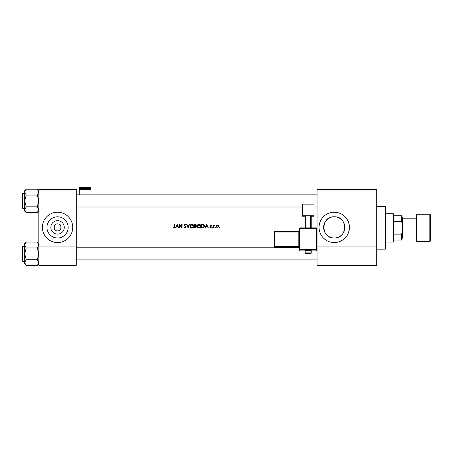 <?xml version="1.0" encoding="UTF-8"?>
<svg xmlns="http://www.w3.org/2000/svg" width="453" height="453" viewBox="0 0 453 453"><rect width="100%" height="100%" fill="white"/><g stroke="black" fill="none" stroke-linecap="round" stroke-linejoin="round"><path stroke-width="0.68" d="M57.554 234.11A6.716 6.716 0 0 1 50.832 227.389A6.716 6.716 0 0 1 57.554 220.673A6.716 6.716 0 0 1 64.269 227.389A6.716 6.716 0 0 1 57.554 234.11M57.554 223.85A3.539 3.539 0 0 0 54.009 227.389A3.539 3.539 0 0 0 57.554 230.934C52.865 231.29 53.969 224.009 55.73 224.36C53.975 224.003 52.854 231.285 57.554 230.934C62.242 231.29 61.132 224.009 59.377 224.36C61.127 224.003 62.248 231.285 57.554 230.934A3.539 3.539 0 0 0 61.093 227.389A3.539 3.539 0 0 0 57.554 223.85M57.554 216.789A10.6 10.6 0 0 0 46.948 227.389A10.6 10.6 0 0 0 57.554 237.995A10.6 10.6 0 0 0 68.154 227.389A10.6 10.6 0 0 0 57.554 216.789M57.554 212.219A15.176 15.176 0 0 0 42.378 227.389A15.176 15.176 0 0 0 57.554 242.565A15.176 15.176 0 0 0 72.729 227.389A15.176 15.176 0 0 0 57.554 212.219M334.24 216.789A10.6 10.6 0 0 0 323.64 227.389A10.6 10.6 0 0 0 334.24 237.995C320.503 238.635 320.633 216.041 334.24 216.789C347.864 216.058 347.978 238.618 334.24 237.995A10.6 10.6 0 0 0 344.846 227.389A10.6 10.6 0 0 0 334.24 216.789M334.24 212.219A15.176 15.176 0 0 0 319.065 227.389A15.176 15.176 0 0 0 334.24 242.565A15.176 15.176 0 0 0 349.416 227.389A15.176 15.176 0 0 0 334.24 212.219M173.975 227.989L173.12 227.582L173.975 227.989L174.796 226.749L174.796 224.36L174.479 224.36L174.479 226.715L173.992 227.627L173.12 227.582L174.433 227.293M175.781 227.899L176.319 226.76L177.921 226.76L178.793 227.899L177.157 224.36L175.436 227.899L175.781 227.899M185.045 227.989L186.058 227.032L184.513 225.079L185.034 224.631L186.013 224.864L185.067 224.263L184.195 225.09L185.736 227.027L185.045 227.627L183.969 227.213L185.045 227.989M186.511 224.36L188.052 227.899L189.552 224.36L189.212 224.36L188.029 227.146L186.851 224.36L186.511 224.36M197.134 226.143C197.242 227.276 197.859 227.887 198.997 227.989C200.135 227.887 200.753 227.264 200.855 226.126C200.753 224.982 200.13 224.36 198.969 224.263C197.842 224.377 197.231 225.005 197.134 226.143M201.579 224.36L201.579 227.899L202.678 227.899C203.816 227.887 204.416 227.315 204.484 226.172L203.42 224.484L201.579 224.36M210.679 225.583L210.345 225.928L210.679 225.583L211.126 225.854L210.679 225.583L210.43 226.166L211.387 227.196L210.628 227.944L209.886 227.593L210.628 227.944L211.387 227.196L210.345 225.928L211.341 225.634L210.679 225.266L210.022 225.945L211.07 227.208L210.611 227.627L209.886 227.593L211.07 227.208L210.141 226.341M212.066 227.649L212.361 227.944L212.655 227.649L212.361 227.355L212.066 227.649L212.361 227.355L212.655 227.649L212.361 227.944L212.066 227.649L212.361 227.355L212.655 227.649L212.361 227.944L212.655 227.649L212.361 227.355M213.295 225.311L213.295 227.899L213.612 227.899L213.669 226.138L214.518 225.356L213.612 225.69L213.295 225.311M219.467 227.649L219.762 227.944L220.056 227.649L219.762 227.355L219.467 227.649L219.762 227.355L220.056 227.649L219.762 227.944L219.467 227.649M216.109 226.613L217.446 227.944L218.788 226.613L218.431 225.69L217.446 225.266L216.46 225.696L216.109 226.613L216.46 225.696M214.881 227.649L215.175 227.944L215.469 227.649L215.175 227.355L214.881 227.649L215.175 227.355L215.469 227.649L215.175 227.944L214.881 227.649M205.288 227.899L205.826 226.76L207.429 226.76L208.301 227.899L206.664 224.36L204.943 227.899L205.288 227.899M194.501 224.36L194.501 227.899L195.458 227.899L196.591 226.891L195.906 225.985L196.313 225.232L195.192 224.36L194.501 224.36M190.05 226.143C190.158 227.276 190.781 227.887 191.919 227.989C193.052 227.887 193.674 227.264 193.771 226.126C193.674 224.982 193.046 224.36 191.891 224.263C190.758 224.377 190.147 225.005 190.05 226.143L190.084 225.775M179.337 224.36L179.337 227.899L179.654 227.899L179.654 225.118L182.061 227.899L182.061 224.36L181.744 224.36L181.744 227.146L179.337 224.36M76.268 189.96L38.839 189.96L38.839 189.456L76.268 189.456L76.268 265.328L38.839 265.328L38.839 246.109L76.268 246.109M38.839 189.96L38.839 246.109M376.732 189.96L376.732 265.328L317.043 265.328L317.043 189.456L376.732 189.456L376.732 189.96L317.043 189.96M376.732 246.109L317.043 246.109L317.043 228.386A0.504 0.504 0 0 0 316.539 227.876L316.539 228.369L299.846 228.369L299.846 249.597L316.539 249.597L316.539 228.369L317.043 228.386A0.504 0.504 180 0 0 316.539 227.876L299.846 227.876A0.504 0.504 0 0 0 299.342 228.386L299.342 229.28M219.762 227.355L220.056 227.649L219.762 227.944M217.446 225.266L218.431 225.69M218.035 227.451L218.471 226.613L217.446 227.627L216.426 226.613L217.446 225.583L218.471 226.613L218.17 225.888L217.446 225.583L216.619 226.013M217.247 227.61L217.65 227.61M216.5 226.217L216.443 226.811M215.175 227.355L215.469 227.649L215.175 227.944M213.612 225.69L214.241 225.266L213.612 225.69M214.184 225.583L213.612 227.027M210.022 225.945L210.871 225.3M210.679 225.266L211.341 225.634M210.798 226.432L211.268 226.794M210.979 226.964L210.588 226.693M206.642 225.045L207.264 226.398L205.996 226.398L206.642 225.045M204.116 224.982L204.348 225.396M204.467 226.489L204.371 226.874M203.38 227.819L203.046 227.882M202.304 227.536L203.318 227.446L204.167 226.172L203.238 224.818L204.167 226.172L203.318 227.446L201.896 227.536L201.896 224.722L202.984 224.767M203.238 224.818L202.616 224.733M203.08 227.497L203.51 227.366M197.344 225.266L197.661 224.818M197.661 224.813L198.261 224.411M198.969 224.263C200.124 224.36 200.753 224.977 200.855 226.126M200.317 227.446L199.365 227.955M198.997 227.989L198.284 227.853M197.434 227.157L197.27 226.857M200.509 226.426L198.986 227.627L197.451 226.143L198.986 224.631L200.537 226.126L198.686 224.66M198.691 227.599L199.286 227.599M197.463 225.934L197.712 226.976M196.313 225.232L195.906 225.985M195.77 225.69L195.996 225.243L194.818 225.854L194.818 224.722L195.956 225.033M195.996 225.243L195.249 224.722L195.996 225.243M195.713 227.502L196.268 226.891L194.818 227.536L194.818 226.217L196.206 226.625M196.268 226.891L195.69 226.262M190.26 225.266L190.577 224.818M190.583 224.813L191.024 224.484M191.891 224.263L193.227 224.796M193.771 226.126L193.641 226.84M193.233 227.446L192.282 227.955M191.919 227.989L191.2 227.853M190.877 227.683L190.594 227.451M190.351 227.157L190.186 226.857M193.425 226.426L191.908 227.627L190.368 226.143L191.908 224.631L193.454 226.126L191.608 224.66M191.608 227.599L192.202 227.599M190.379 225.934L190.628 226.976M183.969 227.213L184.411 227.253M184.269 227.032L184.92 227.616M185.724 227.151L184.195 225.09L185.067 224.263L185.594 224.428M185.736 227.027L185.611 226.676M185.164 226.257L184.195 225.09L184.394 225.634M185.617 224.439L185.923 224.745M185.141 224.637L185.645 224.988M185.034 224.631L184.513 225.079L185.22 225.888L184.745 225.537M185.492 226.092L185.781 226.37M185.872 226.483L186.036 226.845M177.134 225.045L177.757 226.398L176.489 226.398L177.134 225.045M174.784 227.174L174.682 227.593M173.306 227.31L173.759 227.576M174.445 227.253L174.479 226.715M385.333 206.653L385.837 207.157L385.837 248.635L385.333 249.144L385.333 206.653L376.732 206.653M22.65 200.939L22.65 195.373M38.839 190.758L37.259 189.178L38.839 192.123L37.259 195.062L38.839 200.939L37.259 206.817L38.839 209.756L37.259 212.695L38.839 211.115L37.259 212.695L26.246 212.695L24.672 209.756L26.246 206.817L24.672 200.939L26.246 195.062L24.672 192.123L26.246 189.178L24.672 190.758L24.672 211.115L26.246 212.695M22.65 194.36L22.65 193.652A0.306 0.306 0 0 1 22.956 193.352L22.956 208.522A0.306 0.306 0 0 1 22.65 208.221L22.65 193.652A0.306 0.306 0 0 1 22.956 193.352L24.672 193.352M22.956 208.522L24.672 208.522M37.259 189.178L26.246 189.178M38.839 192.123L38.805 191.715L38.839 192.123M37.259 195.062L26.246 195.062M37.259 206.817L26.246 206.817M22.65 208.221L22.65 207.514M22.956 246.256L22.956 261.432A0.306 0.306 0 0 1 22.65 261.132L22.65 246.562A0.306 0.306 0 0 1 22.956 246.256L24.672 246.256L22.956 246.256A0.306 0.306 0 0 0 22.65 246.562L22.65 247.27M22.65 261.132L22.65 260.424M24.672 262.661L26.246 259.722L24.672 253.844L26.246 247.967L24.672 245.028L26.246 242.089L24.672 243.669L24.672 264.025L26.246 265.6L24.672 262.661M38.839 243.669L37.259 242.089L38.839 245.028L37.259 247.967L26.246 247.967M38.839 264.025L37.259 265.6L26.246 265.6M22.956 261.432L24.672 261.432M37.259 242.089L26.246 242.089L24.672 243.669M37.259 247.967L38.839 253.844L37.259 259.722L26.246 259.722M37.259 259.722L38.839 262.661L37.259 265.6M393.425 242.061L393.425 213.737L393.929 214.241L393.929 241.557L393.425 242.061L385.837 242.061M393.425 213.737L385.837 213.737M402.026 240.039L401.517 240.039L401.517 234.156L402.026 232.955L402.026 240.039M393.929 240.039L401.517 240.039M393.929 215.758L402.026 215.758L402.026 232.955M393.929 234.156L401.517 234.156M402.026 222.842L401.517 221.642L401.517 215.758M393.929 221.642L401.517 221.642M430.35 214.745L430.35 241.047L429.846 241.557L429.846 214.241L430.35 214.745M402.53 237.004L416.188 237.004L416.188 214.745L416.188 218.793L402.53 218.793M402.026 217.276L402.53 217.78L402.53 238.012L402.026 238.521M416.188 237.004L416.188 227.899M90.94 188.397L90.94 187.4L79.303 187.4L79.303 188.397L90.94 188.397L90.94 194.869M90.94 189.445L79.303 189.445L79.303 194.869M79.303 189.445L79.303 188.397M308.193 250.249L305.158 250.356L305.158 252.882L311.228 252.882L311.228 250.356L308.193 250.249M299.342 250.509L299.342 228.386L299.846 228.369L299.846 227.876A0.504 0.504 0 0 0 299.342 228.386M274.048 246.862L274.048 232.032A0.504 0.504 -0 0 1 274.552 231.523L298.833 231.523L299.342 231.019A0.504 0.504 180 0 1 298.833 231.523L298.833 232.01L274.552 232.01L274.552 246.166L298.833 246.166L298.833 232.01L299.342 231.993M299.342 247.196L299.342 246.149L298.833 246.166L298.833 246.692L274.552 246.692L274.552 247.366L298.833 247.366L298.833 246.692A0.504 0.504 180 0 1 299.342 247.196M314.008 215.764L302.377 215.764L302.377 204.139L314.008 204.139L314.008 216.194L311.228 216.194M305.158 216.194L302.377 216.194L302.377 215.764M305.158 227.876L305.158 215.888L305.662 215.871L305.662 227.876M310.718 227.876L310.718 215.871L305.662 215.871M310.718 215.871L311.228 215.888L311.228 227.876M274.048 232.032L274.552 232.01L274.552 231.523A0.504 0.504 0 0 0 274.048 232.032L274.048 232.712M22.65 259.41L22.65 253.844M416.188 214.745L416.692 214.241L416.692 241.557L429.846 241.557M316.539 251.013L316.539 250.124L299.846 250.124L299.846 251.013M299.342 247.876L298.833 247.372A0.504 0.504 180 0 1 299.331 247.774M274.048 246.183A0.504 0.504 -0 0 0 274.552 246.692L274.552 246.166L274.048 246.183M299.342 249.614A0.504 0.504 -0 0 0 299.846 250.124L299.846 249.597L299.342 249.614M316.539 250.124A0.504 0.504 0 0 0 317.043 249.614L316.539 249.597L316.539 250.124M385.333 249.144L376.732 249.144M317.043 194.869L76.268 194.869M317.043 207.004L314.008 207.004M302.377 207.004L76.268 207.004M416.692 214.241L429.846 214.241M416.692 241.557L416.188 241.047M305.158 252.882C306.086 253.788 304.274 253.25 308.193 253.476C310.486 253.635 311.494 253.437 311.228 252.882M274.552 231.523L298.833 231.523M299.846 227.876L316.539 227.876M76.268 259.914L317.043 259.914M76.268 247.774L299.342 247.774"/></g></svg>
